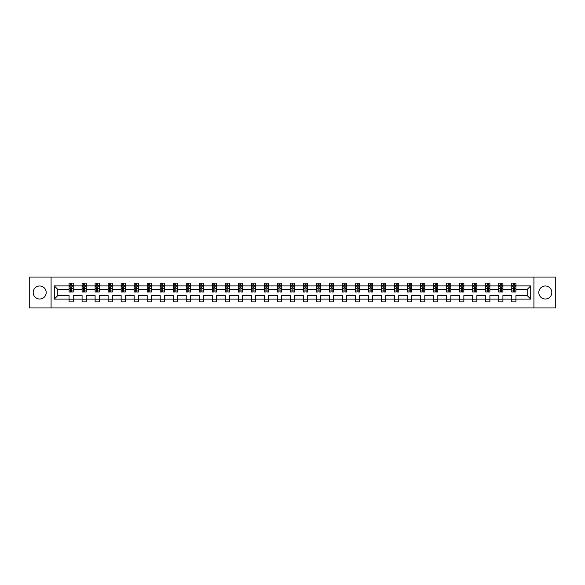 <?xml version="1.0" encoding="UTF-8"?>
<svg xmlns="http://www.w3.org/2000/svg" width="585" height="585" viewBox="0 0 585 585"><rect width="100%" height="100%" fill="white"/><g stroke="black" fill="none" stroke-linecap="round" stroke-linejoin="round"><path stroke-width="0.88" d="M545.315 285.992A6.508 6.508 0 0 0 538.807 292.5A6.508 6.508 0 0 0 545.315 299.008A6.508 6.508 0 0 0 551.83 292.5A6.508 6.508 0 0 0 545.315 285.992M39.685 285.992A6.508 6.508 0 0 0 33.169 292.5A6.508 6.508 0 0 0 39.685 299.008A6.508 6.508 0 0 0 46.193 292.5A6.508 6.508 0 0 0 39.685 285.992M533.922 277.056L29.25 277.056L29.25 307.944L555.75 307.944L555.75 277.056L533.922 277.056L533.922 307.944M515.933 299.096L515.933 295.586L527.202 295.586L530.712 299.096L515.933 299.096L515.933 301.889L511.765 301.889L511.765 299.096L502.917 299.096L502.917 301.889L498.742 301.889L498.742 299.096L489.894 299.096L489.894 301.889L485.725 301.889L485.725 299.096L476.877 299.096L476.877 301.889L472.702 301.889L472.702 299.096L463.854 299.096L463.854 301.889L459.678 301.889L459.678 299.096L450.838 299.096L450.838 301.889L446.662 301.889L446.662 299.096L437.814 299.096L437.814 301.889L433.639 301.889L433.639 299.096L424.79 299.096L424.79 301.889L420.622 301.889L420.622 299.096L411.774 299.096L411.774 301.889L407.599 301.889L407.599 299.096L398.751 299.096L398.751 301.889L394.575 301.889L394.575 299.096L385.734 299.096L385.734 301.889L381.559 301.889L381.559 299.096L372.711 299.096L372.711 301.889L368.535 301.889L368.535 299.096L359.687 299.096L359.687 301.889L355.519 301.889L355.519 299.096L346.671 299.096L346.671 301.889L342.496 301.889L342.496 299.096L333.647 299.096L333.647 301.889L329.472 301.889L329.472 299.096L320.631 299.096L320.631 301.889L316.456 301.889L316.456 299.096L307.608 299.096L307.608 301.889L303.432 301.889L303.432 299.096L294.584 299.096L294.584 301.889L290.416 301.889L290.416 299.096L281.568 299.096L281.568 301.889L277.392 301.889L277.392 299.096L268.544 299.096L268.544 301.889L264.369 301.889L264.369 299.096L255.528 299.096L255.528 301.889L251.353 301.889L251.353 299.096L242.504 299.096L242.504 301.889L238.329 301.889L238.329 299.096L229.481 299.096L229.481 301.889L225.313 301.889L225.313 299.096L216.465 299.096L216.465 301.889L212.289 301.889L212.289 299.096L203.441 299.096L203.441 301.889L199.266 301.889L199.266 299.096L190.425 299.096L190.425 301.889L186.249 301.889L186.249 299.096L177.401 299.096L177.401 301.889L173.226 301.889L173.226 299.096L164.378 299.096L164.378 301.889L160.21 301.889L160.21 299.096L151.361 299.096L151.361 301.889L147.186 301.889L147.186 299.096L138.338 299.096L138.338 301.889L134.162 301.889L134.162 299.096L125.322 299.096L125.322 301.889L121.146 301.889L121.146 299.096L112.298 299.096L112.298 301.889L108.123 301.889L108.123 299.096L99.274 299.096L99.274 301.889L95.106 301.889L95.106 299.096L86.258 299.096L86.258 301.889L82.083 301.889L82.083 299.096L73.235 299.096L73.235 301.889L69.067 301.889L69.067 299.096L54.288 299.096L54.288 285.904L69.067 285.904L69.067 283.111L73.235 283.111L73.235 285.904L82.083 285.904L82.083 283.111L86.258 283.111L86.258 285.904L95.106 285.904L95.106 283.111L99.274 283.111L99.274 285.904L108.123 285.904L108.123 283.111L112.298 283.111L112.298 285.904L121.146 285.904L121.146 283.111L125.322 283.111L125.322 285.904L134.162 285.904L134.162 283.111L138.338 283.111L138.338 285.904L147.186 285.904L147.186 283.111L151.361 283.111L151.361 285.904L160.21 285.904L160.21 283.111L164.378 283.111L164.378 285.904L173.226 285.904L173.226 283.111L177.401 283.111L177.401 285.904L186.249 285.904L186.249 283.111L190.425 283.111L190.425 285.904L199.266 285.904L199.266 283.111L203.441 283.111L203.441 285.904L212.289 285.904L212.289 283.111L216.465 283.111L216.465 285.904L225.313 285.904L225.313 283.111L229.481 283.111L229.481 285.904L238.329 285.904L238.329 283.111L242.504 283.111L242.504 285.904L251.353 285.904L251.353 283.111L255.528 283.111L255.528 285.904L264.369 285.904L264.369 283.111L268.544 283.111L268.544 285.904L277.392 285.904L277.392 283.111L281.568 283.111L281.568 285.904L290.416 285.904L290.416 283.111L294.584 283.111L294.584 285.904L303.432 285.904L303.432 283.111L307.608 283.111L307.608 285.904L316.456 285.904L316.456 283.111L320.631 283.111L320.631 285.904L329.472 285.904L329.472 283.111L333.647 283.111L333.647 285.904L342.496 285.904L342.496 283.111L346.671 283.111L346.671 285.904L355.519 285.904L355.519 283.111L359.687 283.111L359.687 285.904L368.535 285.904L368.535 283.111L372.711 283.111L372.711 285.904L381.559 285.904L381.559 283.111L385.734 283.111L385.734 285.904L394.575 285.904L394.575 283.111L398.751 283.111L398.751 285.904L407.599 285.904L407.599 283.111L411.774 283.111L411.774 285.904L420.622 285.904L420.622 283.111L424.79 283.111L424.79 285.904L433.639 285.904L433.639 283.111L437.814 283.111L437.814 285.904L446.662 285.904L446.662 283.111L450.838 283.111L450.838 285.904L459.678 285.904L459.678 283.111L463.854 283.111L463.854 285.904L472.702 285.904L472.702 283.111L476.877 283.111L476.877 285.904L485.725 285.904L485.725 283.111L489.894 283.111L489.894 285.904L498.742 285.904L498.742 283.111L502.917 283.111L502.917 285.904L511.765 285.904L511.765 283.111L515.933 283.111L515.933 285.904L530.712 285.904L530.712 299.096M51.078 307.944L51.078 277.056M511.765 285.904L511.765 289.414L502.917 289.414L502.917 285.904M502.917 299.096L502.917 295.586L511.765 295.586L511.765 299.096M498.742 285.904L498.742 289.414L489.894 289.414L489.894 285.904M489.894 299.096L489.894 295.586L498.742 295.586L498.742 299.096M485.725 285.904L485.725 289.414L476.877 289.414L476.877 285.904M476.877 299.096L476.877 295.586L485.725 295.586L485.725 299.096M472.702 285.904L472.702 289.414L463.854 289.414L463.854 285.904M463.854 299.096L463.854 295.586L472.702 295.586L472.702 299.096M459.678 285.904L459.678 289.414L450.838 289.414L450.838 285.904M450.838 299.096L450.838 295.586L459.678 295.586L459.678 299.096M446.662 285.904L446.662 289.414L437.814 289.414L437.814 285.904M437.814 299.096L437.814 295.586L446.662 295.586L446.662 299.096M433.639 285.904L433.639 289.414L424.79 289.414L424.79 285.904M424.79 299.096L424.79 295.586L433.639 295.586L433.639 299.096M420.622 285.904L420.622 289.414L411.774 289.414L411.774 285.904M411.774 299.096L411.774 295.586L420.622 295.586L420.622 299.096M407.599 285.904L407.599 289.414L398.751 289.414L398.751 285.904M398.751 299.096L398.751 295.586L407.599 295.586L407.599 299.096M394.575 285.904L394.575 289.414L385.734 289.414L385.734 285.904M385.734 299.096L385.734 295.586L394.575 295.586L394.575 299.096M381.559 285.904L381.559 289.414L372.711 289.414L372.711 285.904M372.711 299.096L372.711 295.586L381.559 295.586L381.559 299.096M368.535 285.904L368.535 289.414L359.687 289.414L359.687 285.904M359.687 299.096L359.687 295.586L368.535 295.586L368.535 299.096M355.519 285.904L355.519 289.414L346.671 289.414L346.671 285.904M346.671 299.096L346.671 295.586L355.519 295.586L355.519 299.096M342.496 285.904L342.496 289.414L333.647 289.414L333.647 285.904M333.647 299.096L333.647 295.586L342.496 295.586L342.496 299.096M329.472 285.904L329.472 289.414L320.631 289.414L320.631 285.904M320.631 299.096L320.631 295.586L329.472 295.586L329.472 299.096M316.456 285.904L316.456 289.414L307.608 289.414L307.608 285.904M307.608 299.096L307.608 295.586L316.456 295.586L316.456 299.096M303.432 285.904L303.432 289.414L294.584 289.414L294.584 285.904M294.584 299.096L294.584 295.586L303.432 295.586L303.432 299.096M290.416 285.904L290.416 289.414L281.568 289.414L281.568 285.904M281.568 299.096L281.568 295.586L290.416 295.586L290.416 299.096M277.392 285.904L277.392 289.414L268.544 289.414L268.544 285.904M268.544 299.096L268.544 295.586L277.392 295.586L277.392 299.096M264.369 285.904L264.369 289.414L255.528 289.414L255.528 285.904M255.528 299.096L255.528 295.586L264.369 295.586L264.369 299.096M251.353 285.904L251.353 289.414L242.504 289.414L242.504 285.904M242.504 299.096L242.504 295.586L251.353 295.586L251.353 299.096M238.329 285.904L238.329 289.414L229.481 289.414L229.481 285.904M229.481 299.096L229.481 295.586L238.329 295.586L238.329 299.096M225.313 285.904L225.313 289.414L216.465 289.414L216.465 285.904M216.465 299.096L216.465 295.586L225.313 295.586L225.313 299.096M212.289 285.904L212.289 289.414L203.441 289.414L203.441 285.904M203.441 299.096L203.441 295.586L212.289 295.586L212.289 299.096M199.266 285.904L199.266 289.414L190.425 289.414L190.425 285.904M190.425 299.096L190.425 295.586L199.266 295.586L199.266 299.096M186.249 285.904L186.249 289.414L177.401 289.414L177.401 285.904M177.401 299.096L177.401 295.586L186.249 295.586L186.249 299.096M173.226 285.904L173.226 289.414L164.378 289.414L164.378 285.904M164.378 299.096L164.378 295.586L173.226 295.586L173.226 299.096M160.21 285.904L160.21 289.414L151.361 289.414L151.361 285.904M151.361 299.096L151.361 295.586L160.21 295.586L160.21 299.096M147.186 285.904L147.186 289.414L138.338 289.414L138.338 285.904M138.338 299.096L138.338 295.586L147.186 295.586L147.186 299.096M134.162 285.904L134.162 289.414L125.322 289.414L125.322 285.904M125.322 299.096L125.322 295.586L134.162 295.586L134.162 299.096M121.146 285.904L121.146 289.414L112.298 289.414L112.298 285.904M112.298 299.096L112.298 295.586L121.146 295.586L121.146 299.096M108.123 285.904L108.123 289.414L99.274 289.414L99.274 285.904M99.274 299.096L99.274 295.586L108.123 295.586L108.123 299.096M95.106 285.904L95.106 289.414L86.258 289.414L86.258 285.904M86.258 299.096L86.258 295.586L95.106 295.586L95.106 299.096M82.083 285.904L82.083 289.414L73.235 289.414L73.235 285.904M73.235 299.096L73.235 295.586L82.083 295.586L82.083 299.096M69.067 285.904L69.067 289.414L57.798 289.414L57.798 295.586L69.067 295.586L69.067 299.096M54.288 285.904L57.798 289.414M527.202 295.586L527.202 289.414L515.933 289.414L515.933 285.904M513.352 285.195L514.354 285.195M500.329 285.195L501.33 285.195M487.305 285.195L488.307 285.195M474.289 285.195L475.291 285.195M461.265 285.195L462.267 285.195M448.249 285.195L449.251 285.195M435.225 285.195L436.227 285.195M422.202 285.195L423.204 285.195M409.186 285.195L410.187 285.195M396.162 285.195L397.164 285.195M383.146 285.195L384.148 285.195M370.122 285.195L371.124 285.195M357.099 285.195L358.1 285.195M344.082 285.195L345.084 285.195M331.059 285.195L332.061 285.195M318.043 285.195L319.044 285.195M305.019 285.195L306.021 285.195M292.003 285.195L292.997 285.195M278.979 285.195L279.981 285.195M265.956 285.195L266.957 285.195M252.939 285.195L253.941 285.195M239.916 285.195L240.918 285.195M226.9 285.195L227.901 285.195M213.876 285.195L214.878 285.195M200.852 285.195L201.854 285.195M187.836 285.195L188.838 285.195M174.813 285.195L175.814 285.195M161.796 285.195L162.798 285.195M148.773 285.195L149.775 285.195M135.749 285.195L136.751 285.195M122.733 285.195L123.735 285.195M109.709 285.195L110.711 285.195M96.693 285.195L97.695 285.195M83.67 285.195L84.671 285.195M70.646 285.195L71.648 285.195M69.067 299.805L73.235 299.805M82.083 299.805L86.258 299.805M95.106 299.805L99.274 299.805M108.123 299.805L112.298 299.805M121.146 299.805L125.322 299.805M134.162 299.805L138.338 299.805M147.186 299.805L151.361 299.805M160.21 299.805L164.378 299.805M173.226 299.805L177.401 299.805M186.249 299.805L190.425 299.805M199.266 299.805L203.441 299.805M212.289 299.805L216.465 299.805M225.313 299.805L229.481 299.805M238.329 299.805L242.504 299.805M251.353 299.805L255.528 299.805M264.369 299.805L268.544 299.805M277.392 299.805L281.568 299.805M290.416 299.805L294.584 299.805M303.432 299.805L307.608 299.805M316.456 299.805L320.631 299.805M329.472 299.805L333.647 299.805M342.496 299.805L346.671 299.805M355.519 299.805L359.687 299.805M368.535 299.805L372.711 299.805M381.559 299.805L385.734 299.805M394.575 299.805L398.751 299.805M407.599 299.805L411.774 299.805M420.622 299.805L424.79 299.805M433.639 299.805L437.814 299.805M446.662 299.805L450.838 299.805M459.678 299.805L463.854 299.805M472.702 299.805L476.877 299.805M485.725 299.805L489.894 299.805M498.742 299.805L502.917 299.805M511.765 299.805L515.933 299.805M57.798 295.586L54.288 299.096M530.712 285.904L527.202 289.414M71.648 284.193L70.646 284.193M69.849 285.341L69.067 285.341L69.067 283.111L70.646 283.111L70.646 285.239M69.067 290.95L69.067 292.003L70.646 292.003L70.646 290.95L69.067 290.95L69.067 289.414M73.235 289.414L73.235 292.003L71.648 292.003L71.648 287.535L70.646 287.535L70.646 290.95M72.452 285.341L73.235 285.341L73.235 283.111L71.648 283.111L71.648 285.239M73.235 286.906L72.401 285.239L69.9 285.239L69.067 286.906M69.812 283.111L69.067 283.111M84.671 284.193L83.67 284.193M82.865 285.341L82.083 285.341L82.083 283.111L83.67 283.111L83.67 285.239M82.083 290.95L82.083 292.003L83.67 292.003L83.67 290.95L82.083 290.95L82.083 289.414M86.258 289.414L86.258 292.003L84.671 292.003L84.671 287.535L83.67 287.535L83.67 290.95M85.476 285.341L86.258 285.341L86.258 283.111L84.671 283.111L84.671 285.239M86.258 286.906L85.425 285.239L82.916 285.239L82.083 286.906M82.836 283.111L82.083 283.111M97.695 284.193L96.693 284.193M95.889 285.341L95.106 285.341L95.106 283.111L96.693 283.111L96.693 285.239M95.106 290.95L95.106 292.003L96.693 292.003L96.693 290.95L95.106 290.95L95.106 289.414M99.274 289.414L99.274 292.003L97.695 292.003L97.695 287.535L96.693 287.535L96.693 290.95M98.492 285.341L99.274 285.341L99.274 283.111L97.695 283.111L97.695 285.239M99.274 286.906L98.441 285.239L95.94 285.239L95.106 286.906M95.852 283.111L95.106 283.111M110.711 284.193L109.709 284.193M108.912 285.341L108.123 285.341L108.123 283.111L109.709 283.111L109.709 285.239M108.123 290.95L108.123 292.003L109.709 292.003L109.709 290.95L108.123 290.95L108.123 289.414M112.298 289.414L112.298 292.003L110.711 292.003L110.711 287.535L109.709 287.535L109.709 290.95M111.516 285.341L112.298 285.341L112.298 283.111L110.711 283.111L110.711 285.239M112.298 286.906L111.464 285.239L108.956 285.239L108.123 286.906M108.876 283.111L108.123 283.111M123.735 284.193L122.733 284.193M121.929 285.341L121.146 285.341L121.146 283.111L122.733 283.111L122.733 285.239M121.146 290.95L121.146 292.003L122.733 292.003L122.733 290.95L121.146 290.95L121.146 289.414M125.322 289.414L125.322 292.003L123.735 292.003L123.735 287.535L122.733 287.535L122.733 290.95M124.532 285.341L125.322 285.341L125.322 283.111L123.735 283.111L123.735 285.239M125.322 286.906L124.481 285.239L121.98 285.239L121.146 286.906M121.899 283.111L121.146 283.111M136.751 284.193L135.749 284.193M134.952 285.341L134.162 285.341L134.162 283.111L135.749 283.111L135.749 285.239M134.162 290.95L134.162 292.003L135.749 292.003L135.749 290.95L134.162 290.95L134.162 289.414M138.338 289.414L138.338 292.003L136.751 292.003L136.751 287.535L135.749 287.535L135.749 290.95M137.555 285.341L138.338 285.341L138.338 283.111L136.751 283.111L136.751 285.239M138.338 286.906L137.504 285.239L135.003 285.239L134.162 286.906M134.916 283.111L134.162 283.111M149.775 284.193L148.773 284.193M147.968 285.341L147.186 285.341L147.186 283.111L148.773 283.111L148.773 285.239M147.186 290.95L147.186 292.003L148.773 292.003L148.773 290.95L147.186 290.95L147.186 289.414M151.361 289.414L151.361 292.003L149.775 292.003L149.775 287.535L148.773 287.535L148.773 290.95M150.579 285.341L151.361 285.341L151.361 283.111L149.775 283.111L149.775 285.239M151.361 286.906L150.528 285.239L148.02 285.239L147.186 286.906M147.939 283.111L147.186 283.111M162.798 284.193L161.796 284.193M160.992 285.341L160.21 285.341L160.21 283.111L161.796 283.111L161.796 285.239M160.21 290.95L160.21 292.003L161.796 292.003L161.796 290.95L160.21 290.95L160.21 289.414M164.378 289.414L164.378 292.003L162.798 292.003L162.798 287.535L161.796 287.535L161.796 290.95M163.595 285.341L164.378 285.341L164.378 283.111L162.798 283.111L162.798 285.239M164.378 286.906L163.544 285.239L161.043 285.239L160.21 286.906M160.955 283.111L160.21 283.111M175.814 284.193L174.813 284.193M174.016 285.341L173.226 285.341L173.226 283.111L174.813 283.111L174.813 285.239M173.226 290.95L173.226 292.003L174.813 292.003L174.813 290.95L173.226 290.95L173.226 289.414M177.401 289.414L177.401 292.003L175.814 292.003L175.814 287.535L174.813 287.535L174.813 290.95M176.619 285.341L177.401 285.341L177.401 283.111L175.814 283.111L175.814 285.239M177.401 286.906L176.568 285.239L174.059 285.239L173.226 286.906M173.979 283.111L173.226 283.111M188.838 284.193L187.836 284.193M187.032 285.341L186.249 285.341L186.249 283.111L187.836 283.111L187.836 285.239M186.249 290.95L186.249 292.003L187.836 292.003L187.836 290.95L186.249 290.95L186.249 289.414M190.425 289.414L190.425 292.003L188.838 292.003L188.838 287.535L187.836 287.535L187.836 290.95M189.635 285.341L190.425 285.341L190.425 283.111L188.838 283.111L188.838 285.239M190.425 286.906L189.584 285.239L187.083 285.239L186.249 286.906M187.003 283.111L186.249 283.111M201.854 284.193L200.852 284.193M200.055 285.341L199.266 285.341L199.266 283.111L200.852 283.111L200.852 285.239M199.266 290.95L199.266 292.003L200.852 292.003L200.852 290.95L199.266 290.95L199.266 289.414M203.441 289.414L203.441 292.003L201.854 292.003L201.854 287.535L200.852 287.535L200.852 290.95M202.659 285.341L203.441 285.341L203.441 283.111L201.854 283.111L201.854 285.239M203.441 286.906L202.607 285.239L200.107 285.239L199.266 286.906M200.019 283.111L199.266 283.111M214.878 284.193L213.876 284.193M213.072 285.341L212.289 285.341L212.289 283.111L213.876 283.111L213.876 285.239M212.289 290.95L212.289 292.003L213.876 292.003L213.876 290.95L212.289 290.95L212.289 289.414M216.465 289.414L216.465 292.003L214.878 292.003L214.878 287.535L213.876 287.535L213.876 290.95M215.675 285.341L216.465 285.341L216.465 283.111L214.878 283.111L214.878 285.239M216.465 286.906L215.631 285.239L213.123 285.239L212.289 286.906M213.042 283.111L212.289 283.111M227.901 284.193L226.9 284.193M226.095 285.341L225.313 285.341L225.313 283.111L226.9 283.111L226.9 285.239M225.313 290.95L225.313 292.003L226.9 292.003L226.9 290.95L225.313 290.95L225.313 289.414M229.481 289.414L229.481 292.003L227.901 292.003L227.901 287.535L226.9 287.535L226.9 290.95M228.698 285.341L229.481 285.341L229.481 283.111L227.901 283.111L227.901 285.239M229.481 286.906L228.647 285.239L226.146 285.239L225.313 286.906M226.059 283.111L225.313 283.111M240.918 284.193L239.916 284.193M239.119 285.341L238.329 285.341L238.329 283.111L239.916 283.111L239.916 285.239M238.329 290.95L238.329 292.003L239.916 292.003L239.916 290.95L238.329 290.95L238.329 289.414M242.504 289.414L242.504 292.003L240.918 292.003L240.918 287.535L239.916 287.535L239.916 290.95M241.722 285.341L242.504 285.341L242.504 283.111L240.918 283.111L240.918 285.239M242.504 286.906L241.671 285.239L239.163 285.239L238.329 286.906M239.082 283.111L238.329 283.111M253.941 284.193L252.939 284.193M252.135 285.341L251.353 285.341L251.353 283.111L252.939 283.111L252.939 285.239M251.353 290.95L251.353 292.003L252.939 292.003L252.939 290.95L251.353 290.95L251.353 289.414M255.528 289.414L255.528 292.003L253.941 292.003L253.941 287.535L252.939 287.535L252.939 290.95M254.738 285.341L255.528 285.341L255.528 283.111L253.941 283.111L253.941 285.239M255.528 286.906L254.687 285.239L252.186 285.239L251.353 286.906M252.106 283.111L251.353 283.111M266.957 284.193L265.956 284.193M265.159 285.341L264.369 285.341L264.369 283.111L265.956 283.111L265.956 285.239M264.369 290.95L264.369 292.003L265.956 292.003L265.956 290.95L264.369 290.95L264.369 289.414M268.544 289.414L268.544 292.003L266.957 292.003L266.957 287.535L265.956 287.535L265.956 290.95M267.762 285.341L268.544 285.341L268.544 283.111L266.957 283.111L266.957 285.239M268.544 286.906L267.711 285.239L265.21 285.239L264.369 286.906M265.122 283.111L264.369 283.111M279.981 284.193L278.979 284.193M278.175 285.341L277.392 285.341L277.392 283.111L278.979 283.111L278.979 285.239M277.392 290.95L277.392 292.003L278.979 292.003L278.979 290.95L277.392 290.95L277.392 289.414M281.568 289.414L281.568 292.003L279.981 292.003L279.981 287.535L278.979 287.535L278.979 290.95M280.778 285.341L281.568 285.341L281.568 283.111L279.981 283.111L279.981 285.239M281.568 286.906L280.734 285.239L278.226 285.239L277.392 286.906M278.146 283.111L277.392 283.111M292.997 284.193L292.003 284.193M291.198 285.341L290.416 285.341L290.416 283.111L292.003 283.111L292.003 285.239M290.416 290.95L290.416 292.003L292.003 292.003L292.003 290.95L290.416 290.95L290.416 289.414M294.584 289.414L294.584 292.003L292.997 292.003L292.997 287.535L292.003 287.535L292.003 290.95M293.802 285.341L294.584 285.341L294.584 283.111L292.997 283.111L292.997 285.239M294.584 286.906L293.75 285.239L291.25 285.239L290.416 286.906M291.162 283.111L290.416 283.111M306.021 284.193L305.019 284.193M304.222 285.341L303.432 285.341L303.432 283.111L305.019 283.111L305.019 285.239M303.432 290.95L303.432 292.003L305.019 292.003L305.019 290.95L303.432 290.95L303.432 289.414M307.608 289.414L307.608 292.003L306.021 292.003L306.021 287.535L305.019 287.535L305.019 290.95M306.825 285.341L307.608 285.341L307.608 283.111L306.021 283.111L306.021 285.239M307.608 286.906L306.774 285.239L304.266 285.239L303.432 286.906M304.185 283.111L303.432 283.111M319.044 284.193L318.043 284.193M317.238 285.341L316.456 285.341L316.456 283.111L318.043 283.111L318.043 285.239M316.456 290.95L316.456 292.003L318.043 292.003L318.043 290.95L316.456 290.95L316.456 289.414M320.631 289.414L320.631 292.003L319.044 292.003L319.044 287.535L318.043 287.535L318.043 290.95M319.841 285.341L320.631 285.341L320.631 283.111L319.044 283.111L319.044 285.239M320.631 286.906L319.79 285.239L317.289 285.239L316.456 286.906M317.209 283.111L316.456 283.111M332.061 284.193L331.059 284.193M330.262 285.341L329.472 285.341L329.472 283.111L331.059 283.111L331.059 285.239M329.472 290.95L329.472 292.003L331.059 292.003L331.059 290.95L329.472 290.95L329.472 289.414M333.647 289.414L333.647 292.003L332.061 292.003L332.061 287.535L331.059 287.535L331.059 290.95M332.865 285.341L333.647 285.341L333.647 283.111L332.061 283.111L332.061 285.239M333.647 286.906L332.814 285.239L330.313 285.239L329.472 286.906M330.225 283.111L329.472 283.111M345.084 284.193L344.082 284.193M343.278 285.341L342.496 285.341L342.496 283.111L344.082 283.111L344.082 285.239M342.496 290.95L342.496 292.003L344.082 292.003L344.082 290.95L342.496 290.95L342.496 289.414M346.671 289.414L346.671 292.003L345.084 292.003L345.084 287.535L344.082 287.535L344.082 290.95M345.881 285.341L346.671 285.341L346.671 283.111L345.084 283.111L345.084 285.239M346.671 286.906L345.837 285.239L343.329 285.239L342.496 286.906M343.249 283.111L342.496 283.111M358.1 284.193L357.099 284.193M356.302 285.341L355.519 285.341L355.519 283.111L357.099 283.111L357.099 285.239M355.519 290.95L355.519 292.003L357.099 292.003L357.099 290.95L355.519 290.95L355.519 289.414M359.687 289.414L359.687 292.003L358.1 292.003L358.1 287.535L357.099 287.535L357.099 290.95M358.905 285.341L359.687 285.341L359.687 283.111L358.1 283.111L358.1 285.239M359.687 286.906L358.854 285.239L356.353 285.239L355.519 286.906M356.265 283.111L355.519 283.111M371.124 284.193L370.122 284.193M369.325 285.341L368.535 285.341L368.535 283.111L370.122 283.111L370.122 285.239M368.535 290.95L368.535 292.003L370.122 292.003L370.122 290.95L368.535 290.95L368.535 289.414M372.711 289.414L372.711 292.003L371.124 292.003L371.124 287.535L370.122 287.535L370.122 290.95M371.928 285.341L372.711 285.341L372.711 283.111L371.124 283.111L371.124 285.239M372.711 286.906L371.877 285.239L369.369 285.239L368.535 286.906M369.289 283.111L368.535 283.111M384.148 284.193L383.146 284.193M382.341 285.341L381.559 285.341L381.559 283.111L383.146 283.111L383.146 285.239M381.559 290.95L381.559 292.003L383.146 292.003L383.146 290.95L381.559 290.95L381.559 289.414M385.734 289.414L385.734 292.003L384.148 292.003L384.148 287.535L383.146 287.535L383.146 290.95M384.945 285.341L385.734 285.341L385.734 283.111L384.148 283.111L384.148 285.239M385.734 286.906L384.893 285.239L382.393 285.239L381.559 286.906M382.312 283.111L381.559 283.111M397.164 284.193L396.162 284.193M395.365 285.341L394.575 285.341L394.575 283.111L396.162 283.111L396.162 285.239M394.575 290.95L394.575 292.003L396.162 292.003L396.162 290.95L394.575 290.95L394.575 289.414M398.751 289.414L398.751 292.003L397.164 292.003L397.164 287.535L396.162 287.535L396.162 290.95M397.968 285.341L398.751 285.341L398.751 283.111L397.164 283.111L397.164 285.239M398.751 286.906L397.917 285.239L395.416 285.239L394.575 286.906M395.328 283.111L394.575 283.111M410.187 284.193L409.186 284.193M408.381 285.341L407.599 285.341L407.599 283.111L409.186 283.111L409.186 285.239M407.599 290.95L407.599 292.003L409.186 292.003L409.186 290.95L407.599 290.95L407.599 289.414M411.774 289.414L411.774 292.003L410.187 292.003L410.187 287.535L409.186 287.535L409.186 290.95M410.984 285.341L411.774 285.341L411.774 283.111L410.187 283.111L410.187 285.239M411.774 286.906L410.941 285.239L408.432 285.239L407.599 286.906M408.352 283.111L407.599 283.111M423.204 284.193L422.202 284.193M421.405 285.341L420.622 285.341L420.622 283.111L422.202 283.111L422.202 285.239M420.622 290.95L420.622 292.003L422.202 292.003L422.202 290.95L420.622 290.95L420.622 289.414M424.79 289.414L424.79 292.003L423.204 292.003L423.204 287.535L422.202 287.535L422.202 290.95M424.008 285.341L424.79 285.341L424.79 283.111L423.204 283.111L423.204 285.239M424.79 286.906L423.957 285.239L421.456 285.239L420.622 286.906M421.368 283.111L420.622 283.111M436.227 284.193L435.225 284.193M434.421 285.341L433.639 285.341L433.639 283.111L435.225 283.111L435.225 285.239M433.639 290.95L433.639 292.003L435.225 292.003L435.225 290.95L433.639 290.95L433.639 289.414M437.814 289.414L437.814 292.003L436.227 292.003L436.227 287.535L435.225 287.535L435.225 290.95M437.032 285.341L437.814 285.341L437.814 283.111L436.227 283.111L436.227 285.239M437.814 286.906L436.98 285.239L434.472 285.239L433.639 286.906M434.392 283.111L433.639 283.111M449.251 284.193L448.249 284.193M447.445 285.341L446.662 285.341L446.662 283.111L448.249 283.111L448.249 285.239M446.662 290.95L446.662 292.003L448.249 292.003L448.249 290.95L446.662 290.95L446.662 289.414M450.838 289.414L450.838 292.003L449.251 292.003L449.251 287.535L448.249 287.535L448.249 290.95M450.048 285.341L450.838 285.341L450.838 283.111L449.251 283.111L449.251 285.239M450.838 286.906L449.997 285.239L447.496 285.239L446.662 286.906M447.415 283.111L446.662 283.111M462.267 284.193L461.265 284.193M460.468 285.341L459.678 285.341L459.678 283.111L461.265 283.111L461.265 285.239M459.678 290.95L459.678 292.003L461.265 292.003L461.265 290.95L459.678 290.95L459.678 289.414M463.854 289.414L463.854 292.003L462.267 292.003L462.267 287.535L461.265 287.535L461.265 290.95M463.071 285.341L463.854 285.341L463.854 283.111L462.267 283.111L462.267 285.239M463.854 286.906L463.02 285.239L460.519 285.239L459.678 286.906M460.432 283.111L459.678 283.111M475.291 284.193L474.289 284.193M473.484 285.341L472.702 285.341L472.702 283.111L474.289 283.111L474.289 285.239M472.702 290.95L472.702 292.003L474.289 292.003L474.289 290.95L472.702 290.95L472.702 289.414M476.877 289.414L476.877 292.003L475.291 292.003L475.291 287.535L474.289 287.535L474.289 290.95M476.088 285.341L476.877 285.341L476.877 283.111L475.291 283.111L475.291 285.239M476.877 286.906L476.044 285.239L473.536 285.239L472.702 286.906M473.455 283.111L472.702 283.111M488.307 284.193L487.305 284.193M486.508 285.341L485.725 285.341L485.725 283.111L487.305 283.111L487.305 285.239M485.725 290.95L485.725 292.003L487.305 292.003L487.305 290.95L485.725 290.95L485.725 289.414M489.894 289.414L489.894 292.003L488.307 292.003L488.307 287.535L487.305 287.535L487.305 290.95M489.111 285.341L489.894 285.341L489.894 283.111L488.307 283.111L488.307 285.239M489.894 286.906L489.06 285.239L486.559 285.239L485.725 286.906M486.471 283.111L485.725 283.111M501.33 284.193L500.329 284.193M499.524 285.341L498.742 285.341L498.742 283.111L500.329 283.111L500.329 285.239M498.742 290.95L498.742 292.003L500.329 292.003L500.329 290.95L498.742 290.95L498.742 289.414M502.917 289.414L502.917 292.003L501.33 292.003L501.33 287.535L500.329 287.535L500.329 290.95M502.135 285.341L502.917 285.341L502.917 283.111L501.33 283.111L501.33 285.239M502.917 286.906L502.084 285.239L499.575 285.239L498.742 286.906M499.495 283.111L498.742 283.111M514.354 284.193L513.352 284.193M512.548 285.341L511.765 285.341L511.765 283.111L513.352 283.111L513.352 285.239M511.765 290.95L511.765 292.003L513.352 292.003L513.352 290.95L511.765 290.95L511.765 289.414M515.933 289.414L515.933 292.003L514.354 292.003L514.354 287.535L513.352 287.535L513.352 290.95M515.151 285.341L515.933 285.341L515.933 283.111L514.354 283.111L514.354 285.239M515.933 286.906L515.1 285.239L512.599 285.239L511.765 286.906M512.519 283.111L511.765 283.111M73.213 286.869L69.081 286.869M73.235 290.95L71.648 290.95M70.646 288.712L69.067 288.712M73.235 288.712L71.648 288.712M71.648 284.727L70.646 284.727M86.236 286.869L82.105 286.869M86.258 290.95L84.671 290.95M83.67 288.712L82.083 288.712M86.258 288.712L84.671 288.712M84.671 284.727L83.67 284.727M99.26 286.869L95.128 286.869M99.274 290.95L97.695 290.95M96.693 288.712L95.106 288.712M99.274 288.712L97.695 288.712M97.695 284.727L96.693 284.727M112.276 286.869L108.145 286.869M112.298 290.95L110.711 290.95M109.709 288.712L108.123 288.712M112.298 288.712L110.711 288.712M110.711 284.727L109.709 284.727M125.3 286.869L121.168 286.869M125.322 290.95L123.735 290.95M122.733 288.712L121.146 288.712M125.322 288.712L123.735 288.712M123.735 284.727L122.733 284.727M138.316 286.869L134.184 286.869M138.338 290.95L136.751 290.95M135.749 288.712L134.162 288.712M138.338 288.712L136.751 288.712M136.751 284.727L135.749 284.727M151.339 286.869L147.208 286.869M151.361 290.95L149.775 290.95M148.773 288.712L147.186 288.712M151.361 288.712L149.775 288.712M149.775 284.727L148.773 284.727M164.363 286.869L160.231 286.869M164.378 290.95L162.798 290.95M161.796 288.712L160.21 288.712M164.378 288.712L162.798 288.712M162.798 284.727L161.796 284.727M177.379 286.869L173.248 286.869M177.401 290.95L175.814 290.95M174.813 288.712L173.226 288.712M177.401 288.712L175.814 288.712M175.814 284.727L174.813 284.727M190.403 286.869L186.271 286.869M190.425 290.95L188.838 290.95M187.836 288.712L186.249 288.712M190.425 288.712L188.838 288.712M188.838 284.727L187.836 284.727M203.419 286.869L199.288 286.869M203.441 290.95L201.854 290.95M200.852 288.712L199.266 288.712M203.441 288.712L201.854 288.712M201.854 284.727L200.852 284.727M216.443 286.869L212.311 286.869M216.465 290.95L214.878 290.95M213.876 288.712L212.289 288.712M216.465 288.712L214.878 288.712M214.878 284.727L213.876 284.727M229.466 286.869L225.335 286.869M229.481 290.95L227.901 290.95M226.9 288.712L225.313 288.712M229.481 288.712L227.901 288.712M227.901 284.727L226.9 284.727M242.483 286.869L238.351 286.869M242.504 290.95L240.918 290.95M239.916 288.712L238.329 288.712M242.504 288.712L240.918 288.712M240.918 284.727L239.916 284.727M255.506 286.869L251.374 286.869M255.528 290.95L253.941 290.95M252.939 288.712L251.353 288.712M255.528 288.712L253.941 288.712M253.941 284.727L252.939 284.727M268.522 286.869L264.391 286.869M268.544 290.95L266.957 290.95M265.956 288.712L264.369 288.712M268.544 288.712L266.957 288.712M266.957 284.727L265.956 284.727M281.546 286.869L277.414 286.869M281.568 290.95L279.981 290.95M278.979 288.712L277.392 288.712M281.568 288.712L279.981 288.712M279.981 284.727L278.979 284.727M294.562 286.869L290.438 286.869M294.584 290.95L292.997 290.95M292.003 288.712L290.416 288.712M294.584 288.712L292.997 288.712M292.997 284.727L292.003 284.727M307.586 286.869L303.454 286.869M307.608 290.95L306.021 290.95M305.019 288.712L303.432 288.712M307.608 288.712L306.021 288.712M306.021 284.727L305.019 284.727M320.609 286.869L316.478 286.869M320.631 290.95L319.044 290.95M318.043 288.712L316.456 288.712M320.631 288.712L319.044 288.712M319.044 284.727L318.043 284.727M333.625 286.869L329.494 286.869M333.647 290.95L332.061 290.95M331.059 288.712L329.472 288.712M333.647 288.712L332.061 288.712M332.061 284.727L331.059 284.727M346.649 286.869L342.517 286.869M346.671 290.95L345.084 290.95M344.082 288.712L342.496 288.712M346.671 288.712L345.084 288.712M345.084 284.727L344.082 284.727M359.665 286.869L355.534 286.869M359.687 290.95L358.1 290.95M357.099 288.712L355.519 288.712M359.687 288.712L358.1 288.712M358.1 284.727L357.099 284.727M372.689 286.869L368.557 286.869M372.711 290.95L371.124 290.95M370.122 288.712L368.535 288.712M372.711 288.712L371.124 288.712M371.124 284.727L370.122 284.727M385.712 286.869L381.581 286.869M385.734 290.95L384.148 290.95M383.146 288.712L381.559 288.712M385.734 288.712L384.148 288.712M384.148 284.727L383.146 284.727M398.729 286.869L394.597 286.869M398.751 290.95L397.164 290.95M396.162 288.712L394.575 288.712M398.751 288.712L397.164 288.712M397.164 284.727L396.162 284.727M411.752 286.869L407.621 286.869M411.774 290.95L410.187 290.95M409.186 288.712L407.599 288.712M411.774 288.712L410.187 288.712M410.187 284.727L409.186 284.727M424.768 286.869L420.637 286.869M424.79 290.95L423.204 290.95M422.202 288.712L420.622 288.712M424.79 288.712L423.204 288.712M423.204 284.727L422.202 284.727M437.792 286.869L433.66 286.869M437.814 290.95L436.227 290.95M435.225 288.712L433.639 288.712M437.814 288.712L436.227 288.712M436.227 284.727L435.225 284.727M450.816 286.869L446.684 286.869M450.838 290.95L449.251 290.95M448.249 288.712L446.662 288.712M450.838 288.712L449.251 288.712M449.251 284.727L448.249 284.727M463.832 286.869L459.7 286.869M463.854 290.95L462.267 290.95M461.265 288.712L459.678 288.712M463.854 288.712L462.267 288.712M462.267 284.727L461.265 284.727M476.855 286.869L472.724 286.869M476.877 290.95L475.291 290.95M474.289 288.712L472.702 288.712M476.877 288.712L475.291 288.712M475.291 284.727L474.289 284.727M489.872 286.869L485.74 286.869M489.894 290.95L488.307 290.95M487.305 288.712L485.725 288.712M489.894 288.712L488.307 288.712M488.307 284.727L487.305 284.727M502.895 286.869L498.764 286.869M502.917 290.95L501.33 290.95M500.329 288.712L498.742 288.712M502.917 288.712L501.33 288.712M501.33 284.727L500.329 284.727M515.919 286.869L511.787 286.869M515.933 290.95L514.354 290.95M513.352 288.712L511.765 288.712M515.933 288.712L514.354 288.712M514.354 284.727L513.352 284.727"/></g></svg>
